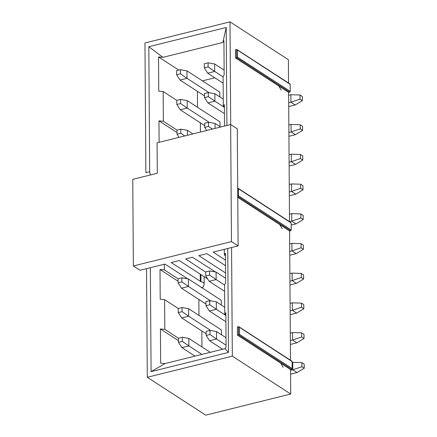 <?xml version="1.0" encoding="UTF-8"?>
<svg xmlns="http://www.w3.org/2000/svg" width="437" height="437" viewBox="0 0 437 437"><rect width="100%" height="100%" fill="white"/><g stroke="black" fill="none" stroke-linecap="round" stroke-linejoin="round"><path stroke-width="0.66" d="M230.654 124.545L237.291 128.849L238.105 245.905L231.468 241.601L133.361 265.969L139.998 270.274L164.962 264.074L187.735 278.844L164.962 264.074L139.998 270.274L133.361 265.969L231.468 241.601L230.654 124.545L157.074 142.823L230.654 124.545L231.468 241.601L238.105 245.905L213.141 252.105L238.105 245.905L237.291 128.849L230.654 124.545M201.462 287.748L203.413 286.907L204.134 284.121C204.287 283.05 203.232 282.236 200.971 281.674L171.178 262.533L179.241 260.528L207.662 278.959L179.241 260.528L171.178 262.533L200.971 281.674C203.26 282.231 204.314 283.045 204.134 284.121L203.413 286.907L201.462 287.748M205.734 272.136L185.676 258.928L192.433 257.251L215.485 271.978L192.433 257.251L185.676 258.928L205.734 272.136M225.547 272.961L198.862 255.65L206.93 253.651L225.497 265.691L206.93 253.651L198.862 255.65L225.547 272.961M225.459 260.091L213.141 252.105L225.459 260.091M157.074 142.823L157.287 173.26L132.761 179.35L133.361 265.969L132.761 179.35L157.287 173.26L157.074 142.823M204.134 283.586L204.134 284.121L204.134 283.586M200.922 274.589L200.971 281.674L200.922 274.589M204.117 276.659L204.134 284.121M200.244 274.146L200.293 281.412L200.244 274.146M237.766 197.366L289.584 230.971L290.676 230.703L237.586 196.273L238.46 195.765L291.217 229.982L291.168 222.957L238.411 188.74L238.46 195.765L238.411 188.74L237.526 188.079L291.168 222.957L290.616 222.509L291.168 222.957L291.217 229.982L238.46 195.765L237.586 196.273L290.676 230.703L291.217 229.982L290.676 230.703L289.584 230.971L290.485 360.208L289.584 230.971L237.766 197.366M150.35 174.98L149.683 171.719L145.871 172.664L144.964 42.973L229.988 21.85L230.709 124.583L229.988 21.85L288.387 59.722L288.551 83.03L288.387 59.722L229.988 21.85L144.964 42.973L145.871 172.664L149.683 171.719L148.815 46.704L226.208 27.482L226.89 125.479L226.208 27.482L148.815 46.704L149.683 171.719L150.372 174.975M225.426 255.727L224.345 255.022L224.307 249.33L224.345 255.022L225.41 253.269L225.618 283.001L224.552 284.755L224.76 314.487L225.825 312.734L226.066 346.912L225 348.666L228.475 352.419L151.082 371.647L150.355 267.701L151.082 371.647L228.475 352.419L227.748 248.478L228.475 352.419L225 348.666L165.044 363.557L151.082 371.647L165.044 363.557L160.663 363.158L160.423 328.979L164.809 329.378L164.602 299.645L160.215 299.247L160.008 269.514L164.394 269.919L178.045 278.768L164.394 269.919L164.35 264.227L164.394 269.919L160.008 269.514L160.215 299.247L164.602 299.645L164.809 329.378L178.46 338.233L164.809 329.378L160.423 328.979L160.663 363.158L165.044 363.557L225 348.666L226.066 346.912L225.825 312.734L224.76 314.487L224.552 284.755L225.618 283.001L225.41 253.269L224.345 255.022L225.426 255.727M238.493 326.668L238.553 334.862L239.427 334.354L238.553 334.862L291.643 369.292L292.184 368.571L239.427 334.354L239.378 327.335L239.427 334.354L292.184 368.571L292.135 361.552L238.493 326.668L292.135 361.552L291.583 361.099L292.135 361.552L292.184 368.571L291.643 369.292L290.55 369.565L290.725 394.027L205.696 415.15L147.296 377.278L146.542 268.651L147.296 377.278L232.326 356.155L290.725 394.027L290.55 369.565L237.46 335.135L237.406 326.942L237.46 335.135L290.55 369.565L291.643 369.292L238.553 334.862L237.46 335.135L238.553 334.862L238.493 326.668L237.406 326.942L238.941 326.778L291.938 361.148M236.559 49.485L236.619 57.679L237.488 57.176L236.619 57.679L289.709 92.109L290.25 91.393L237.488 57.176L237.438 50.151L237.488 57.176L290.25 91.393L290.201 84.368L236.559 49.485L290.201 84.368L289.649 83.915L290.201 84.368L290.25 91.393L289.709 92.109L288.617 92.382L289.518 221.619L288.617 92.382L235.527 57.952L235.472 49.758L235.527 57.952L288.617 92.382L289.709 92.109L236.619 57.679L235.527 57.952L236.619 57.679L236.559 49.485L235.472 49.758L237.001 49.594L289.999 83.97M282.198 228.704L279.778 224.613M283.165 367.293L280.751 363.207M281.231 90.115L278.811 86.023M231.566 247.528L232.326 356.155L231.566 247.528M232.326 356.155L147.296 377.278L205.696 415.15L290.725 394.027L232.326 356.155M163.148 91.524L158.762 91.125L158.522 56.947L162.908 57.345L148.815 46.704L162.908 57.345L222.859 42.455L226.208 27.482L222.859 42.455L223.93 40.701L224.165 74.88L223.099 76.633L223.307 106.366L224.372 104.612L224.525 126.069L224.372 104.612L223.307 106.366L223.099 76.633L224.165 74.88L223.93 40.701L222.859 42.455L162.908 57.345L158.522 56.947L158.762 91.125L163.148 91.524L163.356 121.257L163.148 91.524L176.799 100.379L163.148 91.524M159.117 142.315L158.97 120.858L163.356 121.257L158.97 120.858L159.117 142.315M201.812 330.967L201.927 346.923L201.812 330.967M214.813 77.786L202.413 80.867L214.813 77.786M197.409 91.338L197.519 107.289L197.409 91.338M200.359 122.846L200.425 132.056L200.359 122.846M198.862 299.46L198.972 315.41L198.862 299.46M221.253 300.263L221.286 305.048L221.253 300.263L188.402 278.959L221.253 300.263M221.461 329.995L221.493 334.78L221.461 329.995L188.609 308.691L221.461 329.995M220.008 121.874L220.04 126.659L220.008 121.874L187.156 100.57L220.008 121.874M219.8 92.141L219.833 96.927L219.8 92.141L186.949 70.838L219.8 92.141M177.023 132.569L158.97 120.858L177.023 132.569M177.007 130.111L163.356 121.257L177.007 130.111L180.82 129.166L187.364 130.302L192.941 133.913L187.364 130.302L187.402 135.29L187.364 130.302L180.82 129.166L180.847 133.263L177.034 134.208L179.055 137.365L177.034 134.208L177.007 130.111L177.034 134.208L180.847 133.263L184.747 135.951L180.847 133.263L180.82 129.166L177.007 130.111M178.799 70.1L158.522 56.947L178.799 70.1M224.389 107.065L223.307 106.366L224.389 107.065M225.842 315.186L224.76 314.487L225.842 315.186M178.252 308.5L164.602 299.645L178.252 308.5L182.065 307.555L188.609 308.691L188.664 316.18L210.831 330.558L188.664 316.18L181.688 317.918L206.16 333.786L181.688 317.918L188.664 316.18L188.609 308.691L182.065 307.555L182.092 311.652L188.664 316.18L182.092 311.652L178.28 312.597L181.688 317.918L178.28 312.597L178.252 308.5L178.28 312.597L182.092 311.652L182.065 307.555L178.252 308.5M178.061 281.226L160.008 269.514L178.061 281.226M178.476 340.685L160.423 328.979L178.476 340.685M224.394 107.338L214.9 101.182L207.925 102.919L224.438 113.625L207.925 102.919L214.9 101.182L224.394 107.338M214.846 93.693L223.258 99.144L214.846 93.693L214.9 101.182L208.329 96.653L204.516 97.598L207.925 102.919L204.516 97.598L204.483 93.502L208.302 92.557L214.846 93.693L208.302 92.557L208.329 96.653L214.9 101.182L214.846 93.693M209.378 122.436L187.211 108.059L180.235 109.796L204.713 125.67L180.235 109.796L187.211 108.059L209.378 122.436M187.156 100.57L187.211 108.059L180.639 103.531L176.827 104.476L180.235 109.796L176.827 104.476L176.799 100.379L180.612 99.434L187.156 100.57L180.612 99.434L180.639 103.531L187.211 108.059L187.156 100.57M223.149 83.194L207.717 73.187L223.149 83.194M214.638 63.96L224.132 70.117L214.638 63.96L214.693 71.45L223.099 76.907L214.693 71.45L207.717 73.187L204.308 67.866L204.276 63.769L208.094 62.824L214.638 63.96L208.094 62.824L208.121 66.921L214.693 71.45L214.638 63.96M204.505 95.938L180.028 80.064L204.505 95.938M186.949 70.838L187.003 78.332L209.17 92.704L187.003 78.332L180.028 80.064L176.619 74.743L176.592 70.647L180.405 69.701L186.949 70.838L180.405 69.701L180.432 73.798L187.003 78.332L186.949 70.838M215.053 123.425L220.625 127.036L215.053 123.425L215.091 128.412L215.053 123.425L208.509 122.284L215.053 123.425M216.299 301.814L224.711 307.266L216.299 301.814L216.353 309.303L225.847 315.459L216.353 309.303L209.378 311.035L225.891 321.747L209.378 311.035L216.353 309.303L216.299 301.814L209.755 300.672L216.299 301.814M216.506 331.546L226 337.703L216.506 331.546L216.561 339.036L226.055 345.192L216.561 339.036L209.585 340.767L222.657 349.245L209.585 340.767L216.561 339.036L216.506 331.546L209.962 330.405L216.506 331.546M188.817 338.424L210.257 352.326L188.817 338.424L188.871 345.913L201.943 354.391L188.871 345.913L181.896 347.644L194.968 356.128L181.896 347.644L188.871 345.913L188.817 338.424L182.273 337.282L188.817 338.424M188.402 278.959L188.456 286.448L210.623 300.825L188.456 286.448L181.481 288.185L205.953 304.059L181.481 288.185L188.456 286.448L188.402 278.959L181.858 277.823L188.402 278.959M216.091 272.082L225.585 278.238L216.091 272.082L216.146 279.571L224.552 285.028L216.146 279.571L209.17 281.308L224.602 291.315L209.17 281.308L216.146 279.571L216.091 272.082L209.547 270.945L216.091 272.082M207.717 73.187L214.693 71.45L208.121 66.921L204.308 67.866L207.717 73.187M180.028 80.064L187.003 78.332L180.432 73.798L176.619 74.743L180.028 80.064M212.437 129.073L208.536 126.38L204.724 127.331L206.745 130.488L204.724 127.331L204.691 123.234L208.509 122.284L208.536 126.38L212.437 129.073M205.936 301.623L209.755 300.672L209.782 304.769L216.353 309.303L209.782 304.769L205.969 305.72L209.378 311.035L205.969 305.72L205.936 301.623L205.969 305.72L209.782 304.769L209.755 300.672L205.936 301.623M206.144 331.355L209.962 330.405L209.989 334.502L216.561 339.036L209.989 334.502L206.177 335.452L209.585 340.767L206.177 335.452L206.144 331.355L206.177 335.452L209.989 334.502L209.962 330.405L206.144 331.355M178.46 338.233L182.273 337.282L182.3 341.379L188.871 345.913L182.3 341.379L178.487 342.329L181.896 347.644L178.487 342.329L178.46 338.233L178.487 342.329L182.3 341.379L182.273 337.282L178.46 338.233M178.045 278.768L181.858 277.823L181.885 281.92L188.456 286.448L181.885 281.92L178.072 282.865L181.481 288.185L178.072 282.865L178.045 278.768L178.072 282.865L181.885 281.92L181.858 277.823L178.045 278.768M205.729 271.89L209.547 270.945L209.574 275.042L216.146 279.571L209.574 275.042L205.761 275.987L209.17 281.308L205.761 275.987L205.729 271.89L205.761 275.987L209.574 275.042L209.547 270.945L205.729 271.89M208.329 96.653L208.302 92.557L204.483 93.502L204.516 97.598L208.329 96.653M180.639 103.531L180.612 99.434L176.799 100.379L176.827 104.476L180.639 103.531M208.121 66.921L208.094 62.824L204.276 63.769L204.308 67.866L208.121 66.921M180.432 73.798L180.405 69.701L176.592 70.647L176.619 74.743L180.432 73.798M208.536 126.38L208.509 122.284L204.691 123.234L204.724 127.331L208.536 126.38M289.753 255.235L296.21 253.629L291.96 250.876L289.726 251.428L291.96 250.876L296.21 253.629L289.753 255.235M291.184 225.093L296.002 223.897L291.752 221.144L289.611 221.674L291.752 221.144L296.002 223.897L291.184 225.093M290.376 344.427L296.832 342.827L292.582 340.068L290.348 340.625L292.582 340.068L296.832 342.827L290.376 344.427M290.583 374.159L297.04 372.553L292.79 369.8L290.556 370.358L292.79 369.8L297.04 372.553L290.583 374.159M290.168 314.695L296.625 313.094L292.375 310.336L290.141 310.893L292.375 310.336L296.625 313.094L290.168 314.695M289.96 284.962L296.417 283.362L292.167 280.609L289.933 281.16L292.167 280.609L296.417 283.362L289.96 284.962M288.923 136.306L295.379 134.705L291.129 131.947L288.895 132.504L291.129 131.947L295.379 134.705L288.923 136.306M288.715 106.573L295.172 104.973L290.922 102.22L288.688 102.771L290.922 102.22L295.172 104.973L288.715 106.573M289.13 166.038L295.587 164.432L291.337 161.679L289.103 162.236L291.337 161.679L295.587 164.432L289.13 166.038M289.338 195.771L295.794 194.165L291.545 191.411L289.31 191.969L291.545 191.411L295.794 194.165L289.338 195.771M296.21 253.629L303.409 249.276L301.088 247.768L291.96 250.876L291.911 243.382L289.676 243.939L291.911 243.382L291.96 250.876L301.088 247.768L303.409 249.276L296.21 253.629M296.002 223.897L303.202 219.543L300.88 218.041L291.752 221.144L291.703 213.649L289.469 214.206L291.703 213.649L291.752 221.144L300.88 218.041L303.202 219.543L296.002 223.897M296.832 342.827L304.032 338.473L301.71 336.965L292.582 340.068L292.533 332.579L290.299 333.131L292.533 332.579L292.582 340.068L301.71 336.965L304.032 338.473L296.832 342.827M297.04 372.553L304.239 368.205L301.918 366.698L292.79 369.8L292.741 362.311L292.14 362.459L292.741 362.311L292.79 369.8L301.918 366.698L304.239 368.205L297.04 372.553M296.625 313.094L303.824 308.741L301.503 307.233L292.375 310.336L292.326 302.846L290.092 303.404L292.326 302.846L292.375 310.336L301.503 307.233L303.824 308.741L296.625 313.094M296.417 283.362L303.617 279.008L301.295 277.5L292.167 280.609L292.118 273.114L289.884 273.671L292.118 273.114L292.167 280.609L301.295 277.5L303.617 279.008L296.417 283.362M295.379 134.705L302.579 130.352L300.257 128.844L291.129 131.947L291.08 124.458L288.846 125.015L291.08 124.458L291.129 131.947L300.257 128.844L302.579 130.352L295.379 134.705M295.172 104.973L302.371 100.619L300.05 99.112L290.922 102.22L290.873 94.725L288.639 95.282L290.873 94.725L290.922 102.22L300.05 99.112L302.371 100.619L295.172 104.973M295.587 164.432L302.786 160.084L300.465 158.576L291.337 161.679L291.288 154.19L289.054 154.742L291.288 154.19L291.337 161.679L300.465 158.576L302.786 160.084L295.587 164.432M295.794 194.165L302.994 189.816L300.672 188.309L291.545 191.411L291.495 183.922L289.261 184.474L291.495 183.922L291.545 191.411L300.672 188.309L302.994 189.816L295.794 194.165M303.382 245.179L303.409 249.276L303.382 245.179L301.06 243.671L301.088 247.768L301.06 243.671L291.911 243.382L301.06 243.671L303.382 245.179M303.174 215.446L303.202 219.543L303.174 215.446L300.853 213.944L300.88 218.041L300.853 213.944L291.703 213.649L300.853 213.944L303.174 215.446M304.005 334.376L304.032 338.473L304.005 334.376L301.683 332.868L301.71 336.965L301.683 332.868L292.533 332.579L301.683 332.868L304.005 334.376M304.212 364.108L304.239 368.205L304.212 364.108L301.891 362.601L301.918 366.698L301.891 362.601L292.741 362.311L301.891 362.601L304.212 364.108M303.797 304.644L303.824 308.741L303.797 304.644L301.475 303.136L301.503 307.233L301.475 303.136L292.326 302.846L301.475 303.136L303.797 304.644M303.589 274.911L303.617 279.008L303.589 274.911L301.268 273.404L301.295 277.5L301.268 273.404L292.118 273.114L301.268 273.404L303.589 274.911M302.551 126.255L302.579 130.352L302.551 126.255L300.23 124.747L300.257 128.844L300.23 124.747L291.08 124.458L300.23 124.747L302.551 126.255M302.344 96.522L302.371 100.619L302.344 96.522L300.022 95.015L300.05 99.112L300.022 95.015L290.873 94.725L300.022 95.015L302.344 96.522M302.759 155.987L302.786 160.084L302.759 155.987L300.438 154.48L300.465 158.576L300.438 154.48L291.288 154.19L300.438 154.48L302.759 155.987M302.967 185.72L302.994 189.816L302.967 185.72L300.645 184.212L300.672 188.309L300.645 184.212L291.495 183.922L300.645 184.212L302.967 185.72M237.952 188.172L290.971 222.559"/></g></svg>
